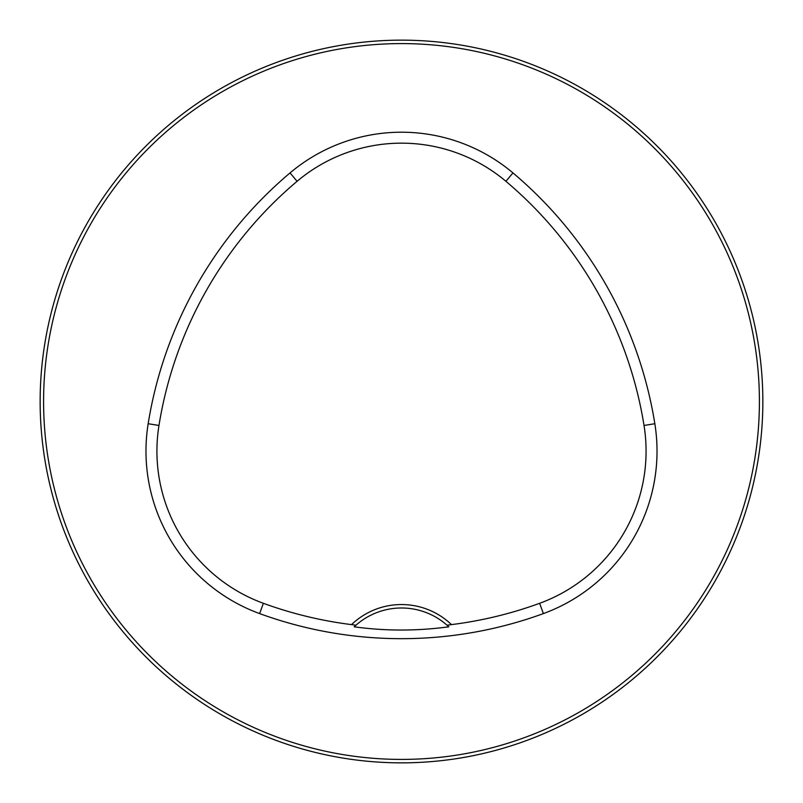 <?xml version="1.0" encoding="UTF-8"?>
<svg xmlns="http://www.w3.org/2000/svg" width="803" height="803" viewBox="0 0 803 803"><rect width="100%" height="100%" fill="white"/><g stroke="black" fill="none" stroke-linecap="round" stroke-linejoin="round"><path stroke-width="1.2" d="M762.85 401.5A361.35 361.35 0 0 0 220.825 88.561A361.35 361.35 0 0 0 220.825 714.439A361.35 361.35 0 0 0 762.85 401.5M746.569 294.249L746.168 292.965M57.083 292.192L56.481 294.079M57.214 511.24L56.481 508.921M56.431 508.751L58.348 514.713M451.477 624.614A72.27 72.27 0 0 0 351.523 624.614A402.885 402.885 0 0 1 263.374 603.304A161.985 161.985 0 0 1 158.974 425.46A402.885 402.885 0 0 1 297.1 181.287A161.985 161.985 0 0 1 505.9 181.287A402.885 402.885 0 0 1 644.026 425.46A161.985 161.985 0 0 1 539.626 603.304A402.885 402.885 0 0 1 451.477 624.614L447.06 625.226A68.827 68.827 0 0 1 448.797 626.812L447.06 625.226A68.827 68.827 0 0 0 355.94 625.226L354.203 626.812C385.35 631.108 416.877 631.108 448.797 626.812M351.523 624.614L355.94 625.226A68.827 68.827 0 0 0 354.203 626.812M259.62 613.592A413.836 413.836 0 0 0 543.38 613.592A172.936 172.936 0 0 0 654.836 423.723A413.836 413.836 0 0 0 512.956 172.916A172.936 172.936 0 0 0 290.044 172.916A413.836 413.836 0 0 0 148.164 423.723A172.936 172.936 0 0 0 259.62 613.592L263.374 603.304M759.407 401.5A357.907 357.907 0 0 0 222.541 91.542A357.907 357.907 0 0 0 222.541 711.458A357.907 357.907 0 0 0 759.407 401.5M539.626 603.304L543.38 613.592M297.1 181.287L290.044 172.916M158.974 425.46L148.164 423.723M644.026 425.46L654.836 423.723M505.9 181.287L512.956 172.916"/></g></svg>
